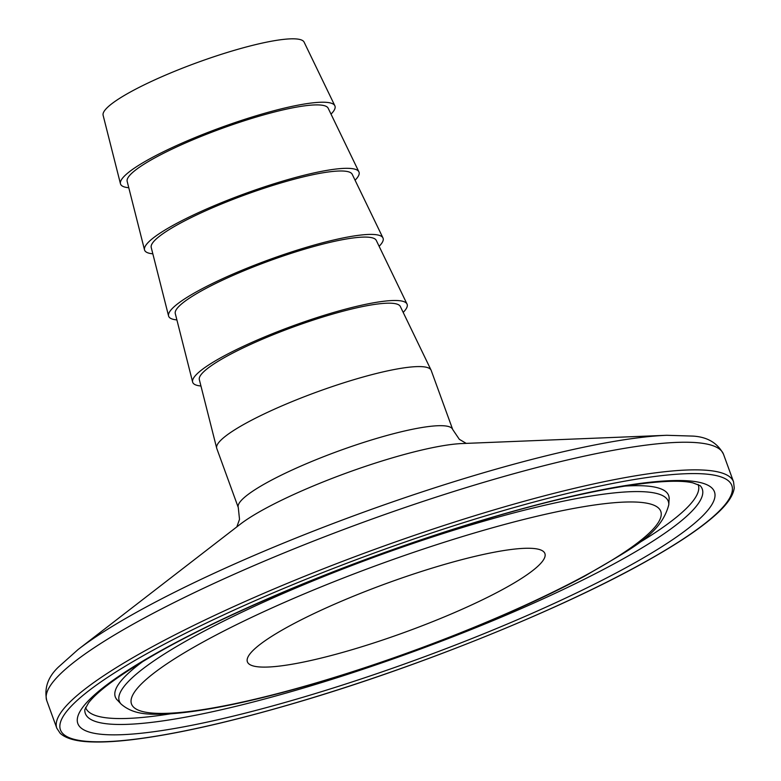 <?xml version="1.0" encoding="UTF-8"?>
<svg xmlns="http://www.w3.org/2000/svg" width="781" height="781" viewBox="0 0 781 781"><rect width="100%" height="100%" fill="white"/><g stroke="black" fill="none" stroke-linecap="round" stroke-linejoin="round"><path stroke-width="1.17" d="M439.879 565.776A158.299 26.076 160 0 0 247.177 659.535A158.299 26.076 160 0 0 352.407 649.597A158.299 26.076 160 0 0 543.596 551.65A158.299 26.076 160 0 0 439.879 565.776M331.017 114.124A114.094 18.793 160 0 0 334.844 105.747L304.102 42.115A106.958 17.621 160 0 0 233.255 50.648A106.958 17.621 160 0 0 103.112 115.266L120.459 183.779A114.094 18.793 160 0 0 128.777 187.733M334.844 105.747A114.094 18.793 160 0 0 259.282 114.846A114.094 18.793 160 0 0 120.459 183.779M355.072 180.216A114.094 18.793 160 0 0 358.899 171.84L328.157 108.198A106.958 17.621 160 0 0 257.31 116.73A106.958 17.621 160 0 0 127.166 181.358L144.514 249.871A114.094 18.793 160 0 0 152.832 253.815M358.899 171.84A114.094 18.793 160 0 0 283.337 180.938A114.094 18.793 160 0 0 144.514 249.871M379.127 246.298A114.094 18.793 160 0 0 382.954 237.922L352.211 174.29A106.958 17.621 160 0 0 281.365 182.822A106.958 17.621 160 0 0 151.221 247.45L168.569 315.954A114.094 18.793 160 0 0 176.887 319.907M382.954 237.922A114.094 18.793 160 0 0 307.392 247.03A114.094 18.793 160 0 0 168.569 315.954M403.181 312.39A114.094 18.793 160 0 0 407.008 304.014L376.266 240.382A106.958 17.621 160 0 0 305.42 248.914A106.958 17.621 160 0 0 175.276 313.532L192.624 382.046A114.094 18.793 160 0 0 200.942 385.999M407.008 304.014A114.094 18.793 160 0 0 331.447 313.113A114.094 18.793 160 0 0 192.624 382.046M238.283 507.533A114.094 18.793 160 0 1 377.008 438.307A114.094 18.793 160 0 1 452.697 429.491L431.19 370.399A114.094 18.793 160 0 0 431.063 370.106L400.321 306.474A106.958 17.621 160 0 0 329.475 315.007A106.958 17.621 160 0 0 199.331 379.625L216.679 448.138A114.094 18.793 160 0 0 216.767 448.44L238.283 507.533L239.513 519.316L236.858 526.853M431.063 370.106A114.094 18.793 160 0 0 355.501 379.205A114.094 18.793 160 0 0 216.679 448.138M302.55 697.384A338.749 55.812 160 0 0 700.987 517.53A338.749 55.812 160 0 0 489.736 517.988A338.749 55.812 160 0 0 91.299 697.843A338.749 55.812 160 0 0 302.55 697.384M303.106 688.159A328.245 54.074 160 0 0 700.157 485.655L692.952 482.892C666.994 476.4 585.35 489.433 489.121 518.359C371.727 552.772 234.329 608.692 155.751 653.912C120.157 674.501 97.742 690.843 88.507 702.939L84.817 709.626A328.245 54.074 160 0 0 303.106 688.159M85.598 707.42A325.931 53.694 160 0 0 170.707 713.785M143.216 661.234A294.427 48.51 160 0 0 117.17 699.883L116.467 699.259M668.78 504.79A292.123 48.129 160 0 0 474.506 523.895A292.123 48.129 160 0 0 121.153 704.111C135.162 716.236 153.213 714.371 171.469 713.736C208.019 710.935 256.773 700.557 317.721 682.623C410.113 655.474 516.827 612.909 585.057 575.929C630.98 548.711 660.804 535.005 668.78 504.79L669.112 498.991A294.427 48.51 160 0 0 624.322 486.133M318.336 682.252A281.619 46.391 160 0 0 649.577 532.73A281.619 46.391 160 0 0 473.95 533.12A281.619 46.391 160 0 0 142.708 682.643A281.619 46.391 160 0 0 318.336 682.252M78.022 649.577A352.592 58.087 160 0 1 478.929 474.126A352.592 58.087 160 0 1 666.769 435.29L462.02 443.549A132.858 21.888 160 0 0 391.242 458.183A132.858 21.888 160 0 0 240.177 524.295L78.022 649.577L58.575 666.935C47.992 676.863 44.058 688.081 46.753 700.577L56.808 728.204L60.196 733.32C66.16 738.758 77.065 741.638 92.919 741.95C103.883 742.253 117.052 741.481 132.428 739.646C176.145 734.286 231.098 721.859 297.288 702.373C420.276 666.281 563.443 608.301 648.132 560.27C677.644 543.664 699.844 528.786 714.732 515.636C726.672 505.2 733.183 495.984 734.247 487.988L733.564 481.887A360.1 59.327 160 0 0 494.676 509.7A360.1 59.327 160 0 0 56.808 728.204M666.769 435.29L692.825 436.091C707.313 436.891 717.544 442.954 723.509 454.259A360.1 59.327 160 0 0 484.62 482.072A360.1 59.327 160 0 0 46.753 700.577M297.444 702.275A357.239 58.858 160 0 0 717.632 512.609A357.239 58.858 160 0 0 494.851 513.097A357.239 58.858 160 0 0 74.654 702.763A357.239 58.858 160 0 0 297.444 702.275M637.042 544.054A325.931 53.694 160 0 0 698.146 484.474M723.509 454.259L733.564 481.887M452.697 429.491L459.326 439.303L466.198 443.374M121.153 704.111L117.17 699.883M669.258 498.063L669.112 498.991"/></g></svg>
